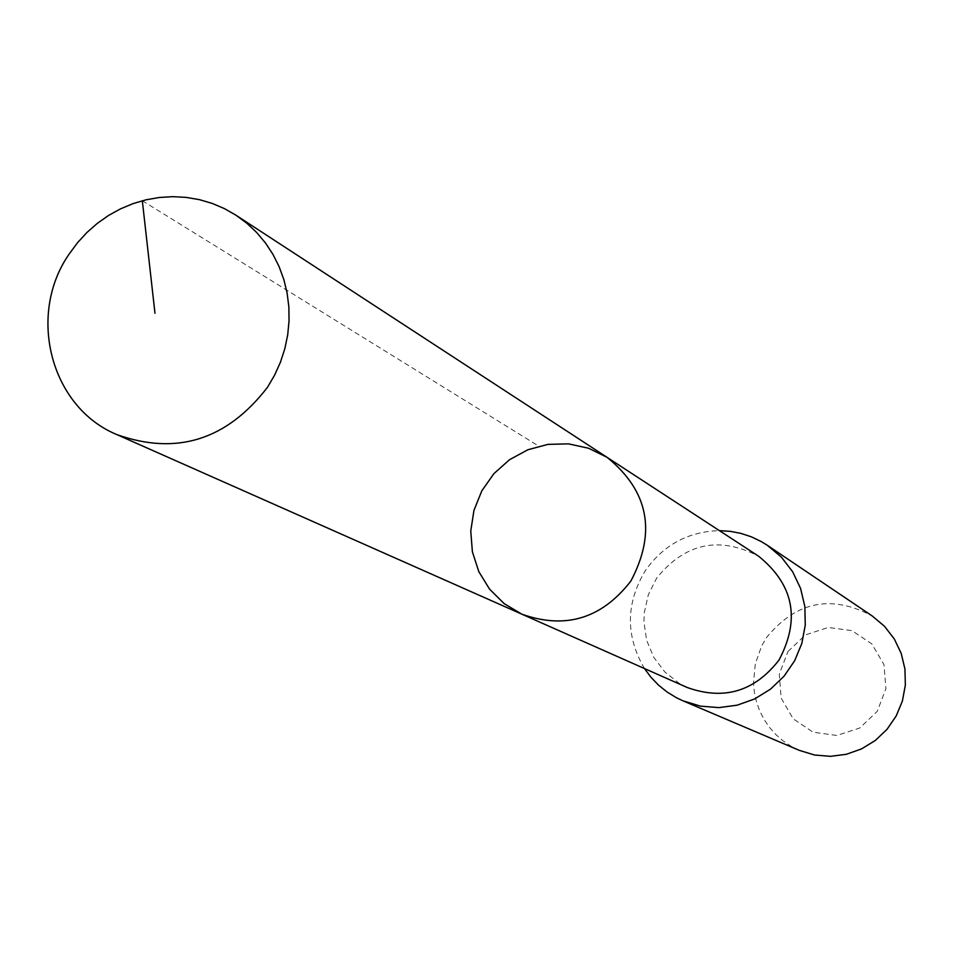<?xml version="1.0" encoding="UTF-8"?>
<svg xmlns="http://www.w3.org/2000/svg" width="953" height="953" viewBox="0 0 953 953"><rect width="100%" height="100%" fill="white"/><g stroke="black" fill="none" stroke-linecap="round" stroke-linejoin="round"><path stroke-width="0.71" stroke-dasharray="4.76 3.57" d="M607.037 457.309L588.597 448.255L568.512 443.86L547.88 444.384L527.843 449.768L509.51 459.715L493.88 473.665L481.813 490.855L473.963 510.331L470.758 531.035L472.39 551.823L478.775 571.562L489.568 589.157L504.173 603.63L521.815 614.161M687.256 687.518L679.12 683.277L664.789 671.901L653.734 657.284L646.646 640.321L643.918 622.059L644.264 612.791L648.326 594.696L656.653 578.102C685.112 543.043 719.098 535.741 758.6 556.207M644.478 668.553C625.406 635.961 625.716 603.297 645.395 570.549C663.61 544.842 688.28 531.536 719.42 530.63M799.305 750.356L790.787 746.068L782.889 740.743L775.73 734.465L769.416 727.318L764.056 719.432L759.732 710.926L756.503 701.932L754.419 692.593L753.513 683.063L755.264 663.991L761.661 645.908L766.486 637.593C796.112 601.355 831.385 594.16 872.293 616.019M787.952 651.566L805.404 634.924L828.228 627.455L851.946 630.648L871.84 643.906L883.979 664.634L885.909 688.709L877.236 711.355L859.677 728.056L836.746 735.466L813.016 732.166L793.182 718.812L781.162 698.096L779.304 674.105L787.952 651.566M142.319 200.738L538.826 446.195"/><path stroke-width="1.43" d="M607.037 457.309L758.6 556.207C793.789 584.689 800.58 619.319 778.97 660.119C754.55 691.485 723.982 700.622 687.256 687.518L521.815 614.161C565.343 629.659 601.677 618.652 630.815 581.139C656.641 532.382 648.719 491.105 607.037 457.309L588.597 448.255L568.512 443.86L547.88 444.384L527.843 449.768L509.51 459.715L493.88 473.665L481.813 490.855L473.963 510.331L470.758 531.035L472.39 551.823L478.775 571.562L489.568 589.157L504.173 603.63L521.815 614.161C565.343 629.659 601.677 618.652 630.815 581.139C656.641 532.382 648.719 491.105 607.037 457.309L236.022 215.247L246.863 223.276L256.714 232.544L265.446 242.944L272.939 254.344L279.098 266.602L283.839 279.551L287.103 293.024L288.854 306.866L289.045 320.887L287.699 334.908L284.816 348.75L280.432 362.223L274.607 375.172L267.412 387.406C226.743 440.024 176.555 455.76 116.85 434.592C50.58 407.3 26.66 314.835 69.319 253.808L77.574 242.658L86.937 232.472L97.313 223.371L108.559 215.449L120.554 208.838L133.134 203.585L146.166 199.785L159.473 197.462L172.898 196.663L186.264 197.402L199.427 199.653L212.221 203.418L224.467 208.636L236.022 215.247M719.42 530.63L730.296 531.345L740.981 533.406L751.321 536.813L761.137 541.495L767.332 545.295L781.377 557.124L792.622 571.705L800.568 588.406L804.844 606.477L805.261 625.12L801.807 643.513L794.611 660.81L784.009 676.261L770.465 689.174L754.597 698.966L737.098 705.196L718.765 707.626L700.407 706.125L682.848 700.777L676.285 697.656L667.017 691.961L658.535 685.136L650.982 677.297L644.478 668.553M767.332 545.295L872.293 616.019L884.491 626.288L894.283 638.939L901.204 653.401L904.945 669.042L905.35 685.159L902.384 701.051L896.177 716.001L887.017 729.343L875.295 740.469L861.548 748.903L846.395 754.276L830.492 756.337L814.553 755.014L799.305 750.356L682.848 700.777M154.982 313.263L142.319 200.738M521.815 614.161L116.85 434.592"/></g></svg>
